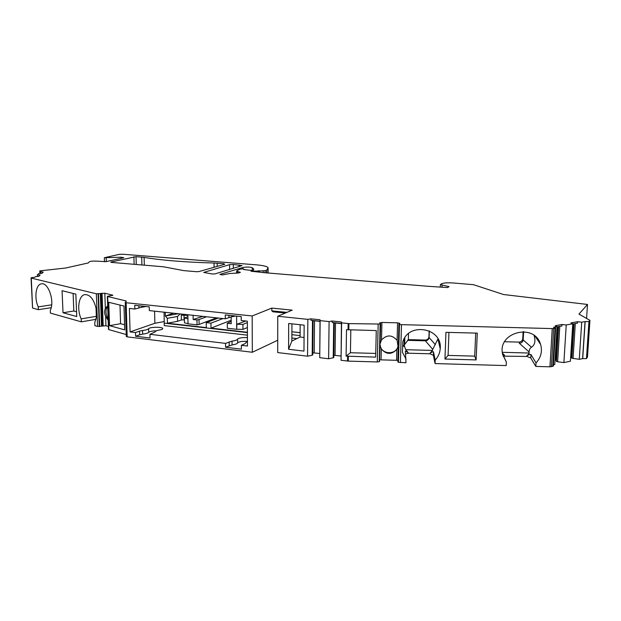 <?xml version="1.0" encoding="UTF-8"?>
<svg xmlns="http://www.w3.org/2000/svg" width="621" height="621" viewBox="0 0 621 621"><rect width="100%" height="100%" fill="white"/><g stroke="black" fill="none" stroke-linecap="round" stroke-linejoin="round"><path stroke-width="0.93" d="M202.811 316.368L193.162 319.528L196.958 319.947L197.028 324.853L188.016 323.836L187.86 314.754M193.162 319.528L193.092 315.321M231.183 321.329L227.278 323.285L231.206 323.712L231.152 316.865M227.278 323.285L227.325 328.261L236.702 329.316L236.609 316.112M236.702 329.316L236.88 324.24L245.846 321.01M107.689 306.231C105.267 309.794 105.415 314.024 108.124 318.907M63.024 312.751L76.756 316.563L75.847 294.129L62.069 290.713L63.024 312.751L73.821 311.012L76.562 311.758M73.821 311.012L73.099 293.446M109.544 325.66L124.72 329.875L123.99 306.06L108.753 302.287L109.544 325.66L120.575 323.696L119.993 305.074M120.575 323.696L124.565 324.775M380.192 345.121C380.867 354.622 396.377 355.429 398.03 346.029L398.24 343.933M375.752 353.427L350.43 352.736L350.818 329.945M523.13 331.645L522.75 338.686C522.416 340.805 521.143 341.946 518.931 342.101L504.64 341.729M475.702 333.081L474.708 356.136L448.09 355.406L448.952 332.414M408.517 333.624L408.339 339.617L404.155 345.198L405.668 349.701L408.183 352.549L408.067 353.194L405.614 353.97M277.727 340.246L252.32 352.262L252.18 315.965L126.148 302.73L127.173 336.861L252.32 352.262M127.173 336.861L126.319 336.435M126.234 334.54L108.815 329.611L107.689 296.52L125.978 300.929L126.327 301.208L125.263 302.466L126.148 302.73M108.38 326.436L105.943 325.753L101.487 326.165L100.33 293.57L96.356 293.787L31.298 278.115L32.571 307.884M95.991 319.326L81.328 321.841L81.204 318.876C76.639 309.506 78.681 295.371 84.852 294.602C90.006 294.517 93.732 299.097 96.045 308.342L96.371 317.284L94.765 322.664L94.881 325.676L97.536 326.421L101.487 326.165M81.328 321.841L50.41 313.093L50.278 310.252C54.943 301.573 48.252 281.903 41.351 283.844L41.63 283.813M51.178 307.698L38.362 309.685L32.789 308.109M587.458 357.044L586.465 358.589L582.583 358.62L585.036 321.577L581.714 322.175L577.522 321.717L577.429 323.176L572.772 324.022M581.714 322.175L579.284 359.318L582.583 358.62M579.284 359.318L571.863 358.201L570.691 356.633M563.891 362.594L570.396 361.205L572.779 323.789L566.236 324.969L563.891 362.594L557.635 361.764L559.793 326.367M555.058 359.753L555.942 359.986L556.439 361.438L557.635 361.764M553.42 364.814L554.77 364.527L557.06 326.63L555.228 325.715L562.021 324.496L566.236 324.969M555.632 327.997L553.342 366.064L549.958 366.817L535.822 366.421L536.024 362.889C541.038 357.401 542.544 351.207 540.549 344.29C534.417 322.734 497.584 332.103 502.513 353.791L506.34 362.059L502.668 354.568M503.095 356.144L526.895 356.438L530.784 357.991L535.822 366.421M506.34 362.059L506.169 365.583L435.073 363.572L433.38 355.297L430.136 353.799L408.067 353.194M408.183 352.549L405.358 351.168L405.994 362.749L398.449 362.26L399.474 324.597L398.899 324.278L399.893 323.378M398.899 324.278L397.882 361.88L398.449 362.26M379.85 359.823L397.921 360.351M380.689 323.844L379.493 361.632L380.37 324.053L348.917 323.603L341.628 322.873L341.441 321.981L332.181 321.018L329.091 321.569L320.125 320.638L319.737 357.68L328.633 358.767L333.221 357.797L333.694 322.703L332.165 322.485L332.181 321.018M378.166 324.317L377.312 361.942L379.493 361.632M377.312 361.942L348.296 361.119L341.061 360.281L341.418 323.448L332.165 322.485M340.828 356.012L333.834 355.282M333.694 322.703L334.269 322.804L333.803 357.463L333.221 357.797M252.18 315.965L271.819 308.094L292.204 310.135L277.766 316.244L307.853 319.365L307.558 356.198L312.184 355.251L312.495 320.49L310.95 320.281L320.017 321.22L319.737 357.68M312.805 352.806L319.629 353.473M312.184 355.251L312.782 354.925L313.1 320.599L312.495 320.49M307.558 356.198L277.711 352.573L277.766 316.244M296.908 338.585L291.878 338.01M291.909 331.746L300.114 332.654M218.344 318.045L206.242 322.641L206.312 327.601L167.422 323.192L177.575 321.313L181.363 319.955L184.421 319.799M217.761 318.27L215.968 318.076L199.1 324.449L199.023 319.559L206.56 316.772M214.074 267.294L214.02 263.009L223.715 263.692L224.763 264.259L198.875 271.594L196.5 271.719L183.754 270.616L163.323 266.774L111.244 262.38L110.802 262.062L136.046 256.659L144.111 257.397L144.313 265.167M307.853 319.365L310.966 318.829L320.032 319.768L320.125 320.638M380.184 345.695L381.302 348.971C386.34 354.692 391.533 354.832 396.866 349.39L398.069 346.634L397.106 340.378C392.045 334.634 386.844 334.494 381.519 339.974L381.931 322.454L379.648 322.889L380.689 323.766L380.37 324.053M381.931 322.454L397.572 322.835L399.893 323.355M549.958 366.817L552.232 328.587L399.474 324.597M552.232 328.587L555.065 328.245L552.775 366.421M557.06 326.63L553.575 327.259L555.632 327.942L555.065 328.245M577.522 321.717L570.909 322.897L572.779 323.789M587.45 357.184L589.927 320.351L588.949 321.554L585.036 321.577M589.927 320.351L578.982 314.086L587.505 304.453L586.581 318.34M440.289 287.112L440.374 284.581L441.71 283.688C443.86 282.858 447.718 282.625 453.283 282.974L473.551 284.705L503.491 294.517L587.505 304.453M440.374 284.581L449.03 286.646L447.516 287.562L428.148 286.297L264.243 272.689L251.008 271.206L252.142 270.678L251.482 270.477L243.611 269.514L243.991 269.172L242.671 268.924L240.257 269.087L236.919 270.709L236.64 271.066L237.47 271.486L240.405 272.316L238.542 272.976L229.421 273.558L222.334 274.932L219.881 274.381L242.896 267.488C246.421 266.883 249.526 266.921 252.196 267.62L253.679 268.963L252.763 270.865L254.734 271.183L265.113 270.709L266.673 270.174L268.109 267.729C267.271 266.401 263.25 265.439 256.054 264.818L122.694 254.222L119.069 254.385L104.344 257.731L121.103 257.21L123.796 257.746L106.005 261.658L96.426 261.13C92.964 260.975 90.627 261.185 89.416 261.751L88.213 262.97L65.57 268.031L40.023 270.849L39.736 273.527M41.095 271.369L39.62 271.066M41.095 271.261L40.536 271.889L40.613 273.457M31.298 278.115L31.376 277.649L34.745 277.323L35.467 276.64L38.735 276.384L40.117 275.064L37.361 274.862L38.712 273.605L41.91 273.356L43.245 272.083L40.536 271.889M108.481 329.425L107.355 296.357L112.867 295.216L104.817 293.221L100.33 293.57M214.02 263.009C185.33 262.225 162.027 260.354 144.111 257.397M203.742 272.417L229.568 264.647L233.302 264.461L241.996 265.617L214.928 273.908L212.071 273.977L203.742 272.417M526.895 356.438L526.818 355.779C528.549 354.335 529.333 353.419 529.146 353.031L529.069 351.952L519.373 343.297L518.931 342.101M534.037 335.418C535.776 340.991 534.922 344.934 531.483 347.232L523.192 339.974L522.75 338.686M523.192 339.974C522.773 341.961 521.5 343.071 519.373 343.297M523.643 331.668L523.2 339.866M502.412 353.139L504.531 355.173L504.399 355.825M502.505 353.737L504.531 355.173M526.818 355.779C529.418 354.498 530.808 354.102 530.971 354.575L536.024 362.889M531.483 347.232C530.031 348.14 529.224 349.708 529.069 351.952M429.142 330.814L428.932 336.892C428.568 338.88 427.341 339.928 425.261 340.06L408.339 339.617M406.095 359.264L402.47 352.348L402.757 342.016C408.385 321.771 442.54 327.779 440.211 348.668L437.898 339.004L432.736 349.367L425.369 340.813L407.539 340.347M425.261 340.06L425.401 340.813C427.434 340.696 428.661 339.64 429.088 337.653L428.948 336.706M429.321 330.892L429.095 337.467M402.672 345.035L403.999 346.541L404.224 338.732M440.211 348.668C439.885 353.023 438.216 356.827 435.197 360.071L433.497 351.928L433.38 355.321M430.136 353.799L430.05 353.139C432.356 351.89 433.505 351.478 433.497 351.913L433.38 355.297M430.05 353.139L432.542 350.43L405.668 349.701M432.736 349.367L432.542 350.43M346.091 356.136L346.518 329.681L376.264 330.582L375.674 357.129L346.091 356.136L350.43 352.736M435.073 363.572L435.197 360.071M445.948 332.336L444.962 359.054L476.113 359.916L477.285 333.128L445.948 332.336M448.09 355.406L444.962 359.054M474.708 356.136L476.113 359.916M288.68 323.502L288.579 349.266L303.964 351.106L304.15 325.156L288.68 323.502M329.091 321.569L328.633 358.767M341.628 322.873L341.061 360.281M310.966 318.829L310.95 320.281M320.032 319.768L320.017 321.22M313.093 320.661L319.962 321.375M300.168 324.729L300.083 337.024L304.057 337.475M291.94 323.851L291.862 341.053L300.083 337.024M300.114 332.701L291.909 331.793M291.893 334.68L300.098 335.596M271.819 308.094L271.819 310.849L272.898 311.789L285.311 313.054M134.842 309.033L134.734 305.315L149.242 306.852L149.343 310.601L225.307 318.798L225.268 314.909L241.204 316.594L241.227 320.514L247.344 321.173L247.469 346.029L241.375 345.299L241.398 349.165L225.57 347.232L225.539 343.39L149.94 334.3L155.056 331.987C155.18 331.187 156.709 330.519 159.628 329.992C161.864 329.58 162.912 329.076 162.756 328.478C162.391 326.747 149.746 326.941 148.621 328.695C147.868 329.479 145.85 330.085 142.574 330.504L139.546 331.14L139.647 334.789L135.611 336.24L135.51 332.561L130.076 331.909L129.385 308.451L134.842 309.033L141.945 307.193L141.914 306.075M135.611 336.24L150.034 338.003L149.94 334.3M246.972 341.34C241.887 341.201 238.775 341.729 237.618 342.916C237.168 343.786 235.32 344.461 232.075 344.934L225.57 347.232M156.43 330.822C152.378 330.915 149.808 331.412 148.714 332.313C147.961 333.104 145.943 333.718 142.667 334.152L139.647 334.789M225.539 343.39L232.044 341.131C235.289 340.665 237.144 339.998 237.595 339.144C238.868 337.917 242.143 337.413 247.422 337.622M247.445 341.146L244.915 343.708L241.375 345.299M130.076 331.909L154.877 323.269L164.286 321.546M135.51 332.561L139.546 331.14M145.935 306.502L141.945 307.193M235.693 316.011L231.85 316.764L231.843 315.608M225.307 318.798L231.85 316.764M247.414 335.161L164.255 325.606L164.076 312.192M206.242 322.641L210.954 323.161L211.016 328.136L231.175 320.211M165.271 312.316L165.349 316.035L167.321 318.325L167.422 323.192M247.399 332.266L211.016 328.136M154.877 323.269L154.582 311.168M197.028 324.853L199.1 324.449M188.016 323.712L184.476 322.827L184.39 317.968L187.891 316.718M247.352 322.578L242.935 324.395L242.966 329.394L247.375 327.539M242.966 329.394L236.911 329.239M187.93 318.829L184.39 317.968M222.978 318.542L210.954 323.161M196.958 319.947L199.023 319.559M181.363 319.955L181.278 315.15L183.692 314.304M181.278 315.15L187.876 315.39M242.935 324.395L236.88 324.24M173.577 313.217L165.349 316.035L178.274 313.721M38.362 309.685L38.23 306.89L51.675 304.826M38.23 306.89C34.023 297.987 35.793 284.426 41.351 283.844M108.17 320.335L105.617 316.337C104.375 313.558 104.289 310.942 105.345 308.49L107.674 305.749M96.34 316.33L81.204 318.876M37.361 274.862L37.439 276.485M271.819 310.849L286.886 312.386M381.519 339.974L380.238 343.359M557.045 326.863L561.935 325.978L562.021 324.496M556.439 361.438L558.558 326.584M555.942 359.986L557.961 326.693M571.281 356.788L573.377 323.914M571.863 358.201L574.06 323.789M573.059 358.511L575.302 323.564M177.575 321.313L177.482 316.485L180.074 313.916M167.321 318.325L177.482 316.485M288.579 349.266L291.862 341.053M341.441 321.981L341.418 323.448M341.317 323.603L334.269 322.866M404.853 337.708L404.667 344.321M217.218 266.401L217.187 263.164M223.723 264.554L223.715 263.692M134.12 264.305L133.911 256.745M136.263 264.492L136.046 256.659M141.704 257.11L141.914 264.965M529.146 353.031L502.311 352.309M435.383 344.702L429.095 337.552M348.296 361.119L348.373 356.369M348.816 329.891L348.917 323.603M401.469 324.884L400.429 362.594M348.039 329.844L348.148 323.549M347.527 361.065L347.605 356.314M314.218 352.829L314.513 320.809M232.044 341.131L232.075 344.934M237.618 342.916L237.595 339.144M229.157 341.822L229.188 345.641M148.714 332.313L148.621 328.695M228.947 317.393L228.924 315.297M138.902 307.76L138.848 305.757M247.399 332.6L164.324 323.168M97.536 326.421L96.356 293.787M126.001 301.573L125.978 300.929M112.541 295.464L112.525 295.053M105.345 308.49L104.817 293.221M105.943 325.753L105.617 316.337M103.195 325.738L102.054 293.205M102.286 325.901L101.138 293.345M99.671 326.53L98.498 293.88M99.282 326.545L98.11 293.896M121.142 258.383L121.103 257.21M106.315 261.596L106.191 257.901M268.008 272.999L268 268.373M266.673 270.174L266.673 272.891M266.502 270.267L266.502 272.875M265.113 270.709L265.113 272.759M263.226 270.857L263.226 272.386M259.267 271.959L259.267 270.725M258.406 271.882L258.398 270.779M256.892 271.757L256.892 271.098M254.742 271.579L254.734 271.183M253.679 271.09L253.679 271.493M252.211 271.447L252.196 267.62M242.904 268.94L242.896 267.488M237.47 271.486L237.478 273.124M251.955 271.431L251.947 270.826M448.385 286.39L448.362 287.088M441.973 287.36L442.051 285.233M381.053 359.769L381.302 348.971M397.106 340.378L397.572 322.835M396.571 360.203L396.866 349.39M398.216 362.159L399.241 324.511M379.268 361.717L380.137 324.123M588.949 321.554L586.465 358.589M582.708 358.651L585.161 321.608M551.378 366.724L553.66 328.501M184.08 319.768L183.995 314.971M142.574 330.504L142.667 334.152M335.061 355.321L335.503 322.998M530.971 354.575L530.784 357.991M229.615 269.561L229.568 264.647M233.333 268.458L233.302 264.461M239.116 266.751L239.101 264.926M535.139 336.295L540.549 344.29M429.088 337.653L428.932 336.892M31.058 278.006L32.548 307.977M104.483 261.775L104.344 257.731M268.109 268.179L268.117 273.007M252.763 270.865L252.763 271.462M253.679 268.963L253.686 269.793M236.64 271.066L236.655 273.17M252.142 270.717L252.142 271.447M398.03 346.029L398.069 346.634M587.474 357.083L589.942 320.32M125.263 302.466L126.296 336.559"/></g></svg>
